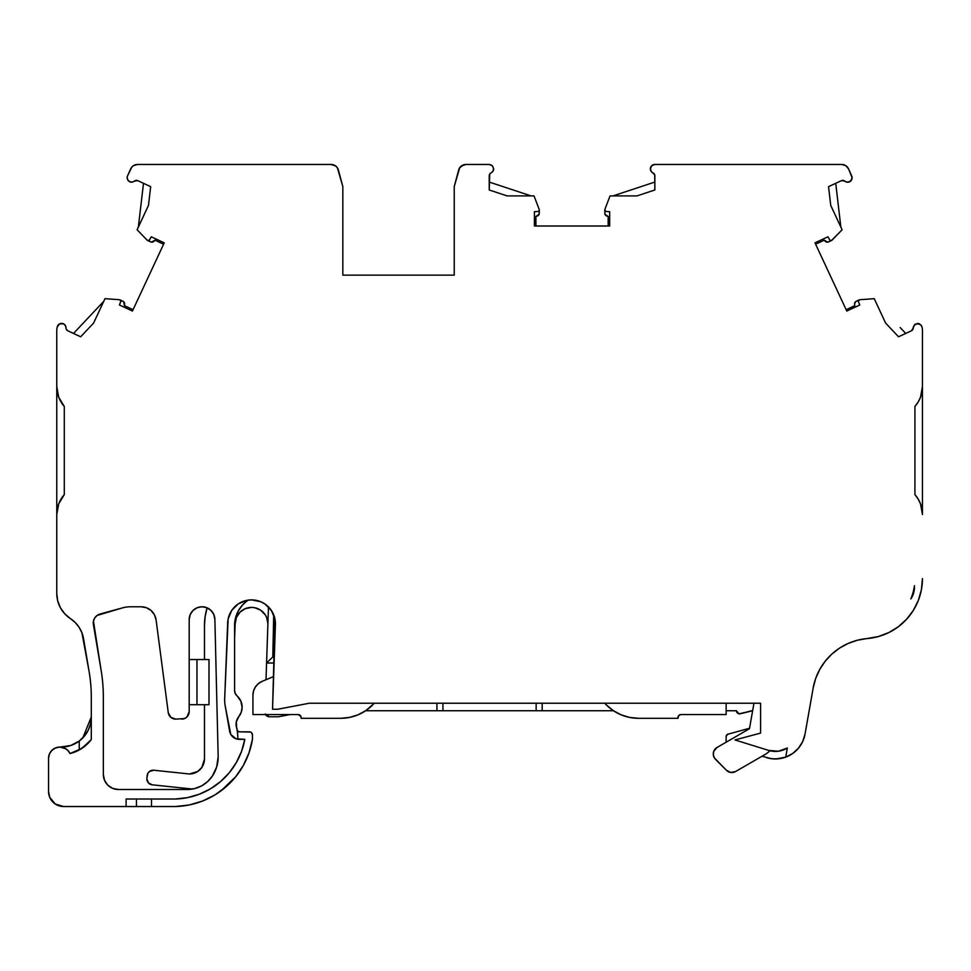 <?xml version="1.0" encoding="UTF-8"?>
<svg xmlns="http://www.w3.org/2000/svg" width="971" height="971" viewBox="0 0 971 971"><rect width="100%" height="100%" fill="white"/><g stroke="black" fill="none" stroke-linecap="round" stroke-linejoin="round"><path stroke-width="1.46" d="M846.154 309.688L854.796 305.659L854.601 304.396L854.796 305.659L846.154 309.688L854.796 305.659L854.601 304.396A3.01 3.01 0 0 1 854.577 303.959L855.597 301.69L859.262 299.857A1.505 1.505 0 0 0 859.226 299.869A1.505 1.505 0 0 1 859.262 299.857L858.388 301.216A1.505 1.505 0 0 0 858.388 301.216A1.505 1.505 0 0 1 859.796 299.711A1.505 1.505 0 0 0 859.772 299.711A1.505 1.505 0 0 1 859.796 299.711L858.498 300.67A1.505 1.505 0 0 0 858.485 300.682A1.505 1.505 0 0 1 858.51 300.646L858.388 301.216A1.505 1.505 0 0 0 858.498 301.763A1.505 1.505 0 0 1 858.388 301.216A1.505 1.505 0 0 0 858.498 301.763L859.772 305.003L858.498 301.763A1.505 1.505 0 0 1 859.796 299.711L859.796 299.711A1.505 1.505 0 0 0 859.772 299.711M754.576 164.463L689.835 164.463L754.576 164.463M751.566 710.748L740.29 713.77A3.01 3.01 0 0 1 736.504 710.857L738.931 713.819L752.634 710.748L740.29 713.77A3.01 3.01 0 0 1 736.504 710.857L736.819 712.192M181.662 719.123A7.525 7.525 0 0 0 189.187 711.597L189.187 619.644L189.187 711.597L189.187 704.703L196.955 704.703L196.955 659.54L208.996 659.54L208.996 704.703L196.955 704.703L196.955 659.54L189.187 659.54L208.996 659.54L208.996 704.703L196.955 704.703L196.955 659.54L208.996 659.54L208.996 704.703L189.187 704.703L189.187 711.597L189.187 619.644L190.146 614.764L192.877 610.601L196.992 607.81L201.859 606.778L206.762 607.688L210.938 610.371L213.79 614.461L214.87 619.316L218.159 756.045A34.628 34.628 0 0 1 212.346 776.096L207.527 781.691L201.495 785.94L194.613 788.598L187.294 789.496L118.389 789.496A15.051 15.051 0 0 1 103.339 774.445L103.339 697.044A162.594 162.594 0 0 0 101.069 669.978L93.398 624.547A9.334 9.334 0 0 1 100.134 613.988L122.613 607.846A30.113 30.113 0 0 1 130.563 606.778L141.147 606.778A15.051 15.051 0 0 1 156.076 619.874L168.274 712.763L170.823 717.314L175.715 719.123A7.525 7.525 0 0 1 168.274 712.763L156.076 619.874L168.274 712.763A7.525 7.525 0 0 0 175.715 719.123L184.539 718.552L186.978 716.926L189.187 711.597A7.525 7.525 0 0 1 181.662 719.123L184.539 718.552M236.73 739.016L237.798 739.234A48.684 48.684 0 0 0 236.572 727.57A12.04 12.04 0 0 1 238.781 716.647L236.341 721.841L236.572 727.57A48.684 48.684 0 0 1 237.81 738.458A48.684 48.684 0 0 0 236.572 727.57A12.04 12.04 0 0 1 238.781 716.647A15.051 15.051 0 0 0 237.106 695.964A15.051 15.051 0 0 1 238.781 716.647L241.257 712.204L242.119 707.191L240.808 701.038L237.106 695.964A7.525 7.525 0 0 1 234.594 690.369L234.594 625.385L235.528 617.957L238.259 610.99L242.629 604.909L247.641 600.199M237.798 739.234A48.684 48.684 0 0 0 237.81 738.458A48.684 48.684 0 0 1 237.798 739.234A9.783 9.783 0 0 0 239.291 739.356A9.783 9.783 0 0 1 229.654 731.272L225.223 706.111A37.638 37.638 0 0 1 224.653 699.423L227.639 623.6A23.899 23.899 0 0 1 251.683 599.884A23.899 23.899 0 0 1 275.436 623.904L272.548 709.243L274.999 619.243L271.479 610.613L264.925 603.986L260.811 601.753A23.899 23.899 0 0 1 268.469 606.924L268.227 606.681M636.964 195.899L610.043 195.899L604.872 209.433L610.043 195.899L636.964 195.899L654.855 189.976L636.964 195.899L654.855 189.976L636.964 195.899L654.855 189.976L636.964 195.899L610.043 195.899L604.872 209.433A1.505 1.505 0 0 0 604.872 209.445L604.872 209.433A1.505 1.505 0 0 0 606.195 211.472L609.667 211.69L609.667 226.012L609.667 211.69L606.195 211.472A1.505 1.505 0 0 1 604.872 209.433A1.505 1.505 0 0 0 604.872 209.445L605.528 211.265A1.505 1.505 0 0 0 605.54 211.277L606.195 211.472A1.505 1.505 0 0 1 606.171 211.472A1.505 1.505 0 0 0 606.195 211.472L609.667 211.69L609.667 226.012L534.402 226.012L534.402 211.69L537.873 211.472A1.505 1.505 0 0 0 537.885 211.472L538.42 211.338A1.505 1.505 0 0 0 538.432 211.326L539.184 210.525A1.505 1.505 0 0 0 539.184 210.513L539.293 209.967A1.505 1.505 0 0 0 539.293 209.967A1.505 1.505 0 0 1 537.873 211.472L537.873 211.472A1.505 1.505 0 0 0 537.885 211.472L534.402 211.69L537.873 211.472A1.505 1.505 0 0 0 539.293 209.967L539.136 214.178L535.907 216.472L535.907 226.012L535.907 216.472L537.133 216.108L535.907 216.472L535.907 226.012M141.499 200.281L138.355 227.105L148.478 205.391L150.675 186.663L148.478 205.391L150.675 186.663L137.736 180.63L150.675 186.663L148.478 205.391L138.355 227.105L143.49 183.313L138.355 227.105L148.478 205.391L150.675 186.663L137.736 180.63A3.01 3.01 0 0 0 134.471 181.104L137.736 180.63A3.01 3.01 0 0 0 134.471 181.104L134.471 181.104A4.515 4.515 0 0 1 127.517 175.957L130.648 168.93A7.525 7.525 0 0 1 137.53 164.463L133.428 165.677L131.801 167.109L127.517 175.957A4.515 4.515 0 0 0 127.128 177.79L127.82 180.181L129.653 181.844L132.177 182.184L134.471 181.104A4.515 4.515 0 0 1 127.517 175.957L130.648 168.93A7.525 7.525 0 0 1 137.53 164.463L135.394 164.779M204.48 738.033L204.48 704.703L204.48 758.921L201.944 767.284L197.793 771.447L189.43 773.984L153.782 770.234A6.02 6.02 0 0 0 147.167 775.598L146.888 778.208A6.02 6.02 0 0 0 152.253 784.823L192.319 789.035L152.253 784.823A6.02 6.02 0 0 1 146.888 778.208L147.167 775.598A6.02 6.02 0 0 1 153.782 770.234L149.364 771.544L147.859 773.353L146.888 778.208A6.02 6.02 0 0 0 146.852 778.839L148.405 782.869L152.253 784.823L192.319 789.035A30.113 30.113 0 0 0 192.549 789.035L193.727 788.804M912.764 329.606L911.478 330.759A3.01 3.01 0 0 0 913.213 327.955A4.515 4.515 0 0 1 913.213 327.834A4.515 4.515 0 0 0 913.213 327.955L911.478 330.759A3.01 3.01 0 0 0 913.213 327.955A4.515 4.515 0 0 1 921.989 326.996L921.163 325.176L917.704 323.404L914.706 324.484L913.213 327.834A4.515 4.515 0 0 1 921.989 326.996L921.163 325.176M151.258 236.803L164.233 242.847L151.258 236.803L149.595 239.849A1.505 1.505 0 0 1 147.191 240.189L149.121 240.371L151.258 236.803L149.595 239.849L151.258 236.803L149.595 239.849L151.258 236.803L164.233 242.847L132.432 311.06L119.445 305.003L120.72 301.763A1.505 1.505 0 0 0 119.433 299.711L104.977 298.68L119.433 299.711A1.505 1.505 0 0 1 120.72 301.763L120.598 300.415L119.433 299.711L104.977 298.68L93.604 323.076L80.678 336.791L67.739 330.759A3.01 3.01 0 0 1 66.004 327.955L65.348 325.491L63.479 323.78A4.515 4.515 0 0 1 66.004 327.955A3.01 3.01 0 0 0 66.004 328.028A3.01 3.01 0 0 1 66.004 327.955A4.515 4.515 0 0 0 63.479 323.78L59.583 323.901L57.228 326.996A4.515 4.515 0 0 1 63.479 323.78A4.515 4.515 0 0 0 57.228 326.996L57.01 328.052A12.04 12.04 0 0 0 56.767 330.419A12.04 12.04 0 0 1 57.01 328.052L57.228 326.996L57.01 328.052A12.04 12.04 0 0 0 56.767 330.419L56.767 386.543L58.709 397.2A30.113 30.113 0 0 0 64.292 406.461A30.113 30.113 0 0 1 56.767 386.543L56.767 330.419M489.287 164.463L465.922 164.463A7.525 7.525 0 0 0 463.507 164.864L459.671 167.813A7.525 7.525 0 0 0 458.652 170.046A7.525 7.525 0 0 1 465.922 164.463L489.287 164.463A4.515 4.515 0 0 1 491.023 172.947L492.965 171.309L493.729 168.893L492.406 165.786L489.287 164.463A4.515 4.515 0 0 1 491.023 172.947L491.023 172.947A3.01 3.01 0 0 0 489.214 175.702L489.214 189.976L507.105 195.899L528.09 195.899M265.253 713.988L267.705 716.428L269.428 716.768A4.515 4.515 0 0 1 265.532 714.547L269.428 716.768L278.459 716.768L290.171 714.547M749.551 728.25L727.388 734.355L726.211 735.897L726.053 742.257M859.772 305.003L846.785 311.06L859.772 305.003L858.498 301.763L859.772 305.003L858.498 301.763L859.772 305.003L846.785 311.06L814.985 242.847L827.96 236.803L829.622 239.849A1.505 1.505 0 0 0 832.026 240.189L842.112 229.775L832.026 240.189A1.505 1.505 0 0 1 829.622 239.849L830.096 240.371A1.505 1.505 0 0 0 830.096 240.383L830.739 240.626A1.505 1.505 0 0 0 830.751 240.626L831.443 240.553A1.505 1.505 0 0 0 831.443 240.553L842.112 229.775L830.739 205.391L828.542 186.663L841.481 180.63A3.01 3.01 0 0 1 844.746 181.104L847.04 182.184L849.564 181.844A4.515 4.515 0 0 1 844.746 181.104L847.04 182.184M273.652 676.532L262.194 681.314A15.051 15.051 0 0 0 252.946 695.212A15.051 15.051 0 0 1 262.194 681.314L273.652 676.532L262.194 681.314L258.42 683.596L255.47 686.861L253.589 690.854L252.946 695.212L252.946 714.547L298.109 714.547A3.01 3.01 0 0 1 301.119 717.557L300.889 716.404L301.119 717.557A3.01 3.01 0 0 0 298.109 714.547L252.946 714.547L298.109 714.547L300.889 716.404M753.957 703.222L749.466 728.736L753.957 703.222L749.466 728.736L717.035 747.464L713.746 751.323L713.309 754.71L714.401 757.95L726.478 770.331L730.811 772.467L735.569 771.532A7.525 7.525 0 0 1 726.478 770.331L715.469 759.298L726.478 770.331A7.525 7.525 0 0 0 735.569 771.532L764.517 754.807A30.113 30.113 0 0 0 769.979 750.777A30.113 30.113 0 0 1 764.517 754.807L735.569 771.532L764.517 754.807A30.113 30.113 0 0 0 769.979 750.777M911.478 330.759L898.539 336.791L885.613 323.076L874.24 298.68L885.613 323.076L898.539 336.791L911.478 330.759L898.539 336.791L885.613 323.076L874.24 298.68L859.796 299.711M654.855 189.976L654.855 175.702A3.01 3.01 0 0 0 653.046 172.947A4.515 4.515 0 0 1 654.782 164.463L651.662 165.786L650.339 168.893L651.104 171.309L654.721 174.841L654.855 189.976L654.855 175.702A3.01 3.01 0 0 0 653.046 172.947A4.515 4.515 0 0 1 650.339 168.893L650.546 170.156M148.478 205.391L137.105 229.775L148.478 205.391L137.105 229.775L147.191 240.189A1.505 1.505 0 0 0 147.628 240.505L149.231 240.286M136.741 806.537L151.512 806.537L151.512 799.012L151.512 806.537L175.411 806.537L189.163 804.983L202.429 801.087L214.846 794.97L226.025 786.813L235.625 776.849L243.369 765.391L249.037 752.768L252.448 739.356L252.448 734.841A3.01 3.01 0 0 0 249.438 731.831L239.291 731.831L249.438 731.831A3.01 3.01 0 0 1 252.448 734.841L251.574 732.704A3.01 3.01 0 0 0 250.591 732.061L239.291 731.831A2.258 2.258 0 0 1 237.07 729.961L236.099 724.135M604.69 703.222L606.547 705.08A45.164 45.164 0 0 0 638.481 718.309L638.481 718.309A45.164 45.164 0 0 1 606.547 705.08L613.393 710.699L621.197 714.862L629.669 717.435L638.481 718.309L677.976 718.309L677.976 717.557A3.01 3.01 0 0 1 680.987 714.547L678.85 715.421L677.976 718.309L638.481 718.309L677.976 718.309L677.976 717.557A3.01 3.01 0 0 1 680.987 714.547L726.15 714.547L726.15 703.222M728.286 733.955A3.01 3.01 0 0 0 726.053 736.855A3.01 3.01 0 0 1 728.286 733.955L726.211 735.897M844.017 180.63L844.746 181.104A3.01 3.01 0 0 0 841.481 180.63L828.542 186.663L830.739 205.391L842.112 229.775L830.739 205.391L828.542 186.663L841.481 180.63L844.746 181.104A4.515 4.515 0 0 0 851.701 175.957L848.569 168.93L851.701 175.957A4.515 4.515 0 0 1 849.564 181.844L850.936 180.812L852.089 177.632L848.569 168.93L845.79 165.677L841.687 164.463A7.525 7.525 0 0 1 848.569 168.93L847.416 167.109M489.712 174.052L489.214 189.976L507.105 195.899L534.026 195.899L539.196 209.433L534.026 195.899L507.105 195.899L534.026 195.899L539.196 209.433A1.505 1.505 0 0 1 539.293 209.967L539.293 213.219A3.01 3.01 0 0 1 537.133 216.108L535.907 216.472M239.291 739.356A9.783 9.783 0 0 1 229.654 731.272L225.223 706.111A37.638 37.638 0 0 1 224.653 699.581A37.638 37.638 0 0 0 225.223 706.111L230.819 734.464L235.941 738.761L244.813 739.356A72.667 72.667 0 0 1 175.302 799.012L187.597 797.616L199.48 794.157L210.598 788.743L220.635 781.509L229.314 772.685L236.354 762.514L241.573 751.299L244.813 739.356L239.291 739.356L244.813 739.356A72.667 72.667 0 0 1 175.302 799.012L126.096 799.012L126.096 806.537L136.45 806.537L136.45 799.012M235.249 693.44L234.594 690.369A7.525 7.525 0 0 0 237.106 695.964L235.249 693.44L234.594 690.369L234.594 625.385A30.113 30.113 0 0 1 248.358 600.09A23.899 23.899 0 0 1 251.659 599.884L260.811 601.753A23.899 23.899 0 0 1 268.469 606.924L266.576 663.011L274.113 663.011L266.576 663.011L266.018 679.724L266.576 663.011L274.113 663.011M245.784 600.588L243.296 601.352M241.5 602.093L239.23 603.294M237.604 604.363L236.718 605.03M236.693 605.054L235.601 605.965M234.217 607.312L232.518 609.315M231.438 610.856L230.103 613.211M229.374 614.837L228.428 617.69M228.1 619.146L224.653 699.423A37.638 37.638 0 0 0 224.653 699.581A37.638 37.638 0 0 1 224.653 699.423L228.136 618.952L231.766 610.358L238.393 603.816L247.022 600.309L251.683 599.884A23.899 23.899 0 0 0 248.358 600.09L249.632 599.957M229.654 731.272L230.734 734.307M231.292 735.217L232.737 736.843M233.732 737.62L235.468 738.579M762.053 756.239L771.253 758.679L776.145 758.946L785.733 757.125L787.335 748.01A22.588 22.588 0 0 1 768.704 750.413L778.281 751.251L787.335 748.01A22.588 22.588 0 0 1 768.704 750.413L734.962 739.951L760.596 733.093L760.596 703.222L309.361 703.222L277.755 709.243L272.548 709.243L275.436 623.904A23.899 23.899 0 0 0 251.683 599.884A23.899 23.899 0 0 0 227.639 623.6M301.119 717.557L301.119 718.309L340.627 718.309L301.119 718.309L340.615 718.309L349.426 717.435L357.898 714.862L365.703 710.699L374.405 703.222M726.15 710.748L736.504 710.748A3.01 3.01 0 0 0 736.504 710.857A3.01 3.01 0 0 1 736.504 710.748A3.01 3.01 0 0 0 736.504 710.857M749.466 728.736L717.035 747.464A7.525 7.525 0 0 0 715.469 759.298A7.525 7.525 0 0 1 717.035 747.464L749.466 728.736M204.48 625.385L204.48 659.54L204.48 625.385L204.48 659.54L204.48 625.385L204.48 659.54L204.48 625.385L205.148 616.5L207.102 607.822A60.214 60.214 0 0 0 204.48 625.385A60.214 60.214 0 0 1 207.102 607.822L210.209 609.727M196.081 788.185L200.269 786.559L196.069 788.185M202.466 785.393L206.325 782.723L202.466 785.393M207.952 781.291L212.346 776.096A30.113 30.113 0 0 1 187.294 789.496L118.389 789.496L112.624 788.355L107.745 785.09L104.48 780.198L103.339 774.445L103.339 697.044A162.594 162.594 0 0 0 101.069 669.978L93.459 621.137L94.733 617.969L97.064 615.48L100.134 613.988L122.613 607.846A30.113 30.113 0 0 1 130.563 606.778L141.147 606.778L146.451 607.749L151.075 610.516L154.425 614.74L156.076 619.874A15.051 15.051 0 0 0 141.147 606.778L130.563 606.778A30.113 30.113 0 0 0 122.613 607.846L97.064 615.48M196.955 659.54L189.187 659.54L189.187 619.644A12.841 12.841 0 0 1 201.859 606.778A12.841 12.841 0 0 1 214.87 619.316L213.984 614.934L214.87 619.316L218.159 756.045A34.628 34.628 0 0 1 218.159 756.882L216.679 766.92L212.346 776.096A30.113 30.113 0 0 1 187.294 789.496L118.389 789.496A15.051 15.051 0 0 1 103.339 774.445L103.339 697.044A162.594 162.594 0 0 0 101.069 669.978L93.398 624.547A9.334 9.334 0 0 1 100.134 613.988M213.45 613.757L211.496 610.941L213.45 613.757M204.48 704.703L204.48 758.921A15.051 15.051 0 0 1 189.43 773.984L153.782 770.234L189.43 773.984A15.051 15.051 0 0 0 204.48 758.921L204.48 704.703M252.946 695.212L252.946 714.547L252.946 695.212M273.701 614.837L272.802 656.991L274.308 656.991L272.802 656.991L266.576 663.011L266.018 679.724M680.987 714.547L726.15 714.547L680.987 714.547M340.615 718.309A45.164 45.164 0 0 0 372.548 705.08A45.164 45.164 0 0 1 340.615 718.309M749.066 763.74L742.099 767.758M918.117 402.115A30.113 30.113 0 0 0 918.153 402.055L920.508 397.2A30.113 30.113 0 0 0 922.45 386.543L922.45 330.419A12.04 12.04 0 0 0 922.219 328.052L921.989 326.996L922.219 328.052A12.04 12.04 0 0 1 922.45 330.419L922.45 386.543A30.113 30.113 0 0 1 914.925 406.461L914.925 494.603A30.113 30.113 0 0 1 922.45 514.509A30.113 30.113 0 0 0 920.496 503.852M56.767 514.509L56.767 593.39L56.767 514.509A30.113 30.113 0 0 1 64.292 494.603A30.113 30.113 0 0 0 58.709 503.864L56.767 514.509A30.113 30.113 0 0 1 64.292 494.603L64.292 406.461A30.113 30.113 0 0 1 56.767 386.543M87.742 743.628L90.995 739.938L87.305 744.053L79.246 749.976L85.679 745.534M90.169 740.958L88.968 742.342L90.169 740.958M64.717 613.769L70.385 618.576A30.113 30.113 0 0 1 56.767 593.39L57.69 600.77L60.396 607.712L64.717 613.769L70.385 618.576A30.113 30.113 0 0 1 83.579 638.76L89.186 671.981A150.541 150.541 0 0 1 91.286 697.044L91.286 739.538A37.638 37.638 0 0 1 70.046 753.532L67.873 750.425L64.802 748.216L61.161 747.148L57.374 747.342L53.866 748.787L51.026 751.299L49.181 754.625L48.55 758.363A11.288 11.288 0 0 1 70.046 753.532L81.892 748.386L91.286 739.538A37.638 37.638 0 0 1 70.046 753.532A11.288 11.288 0 0 0 48.55 758.363L48.55 791.474L49.691 797.24L55.238 804L63.601 806.537A15.051 15.051 0 0 1 48.55 791.474L48.55 758.363L48.55 791.474A15.051 15.051 0 0 0 63.601 806.537L175.411 806.537A80.205 80.205 0 0 0 252.448 739.356L252.448 734.841L252.448 739.356A80.205 80.205 0 0 1 175.411 806.537L126.096 806.537L126.096 799.012L126.096 806.537L63.601 806.537L126.096 806.537M260.798 601.753A23.899 23.899 0 0 0 251.72 599.884A23.899 23.899 0 0 1 260.798 601.753M273.616 614.643L271.528 610.686M272.511 612.325L268.469 606.924L266.576 663.011L272.802 656.991L266.576 663.011L268.469 606.924M918.153 499.009A30.113 30.113 0 0 0 918.117 498.948L914.925 494.603A30.113 30.113 0 0 1 922.45 514.509L920.508 503.864L918.129 498.985M920.508 397.2L922.45 386.543A30.113 30.113 0 0 1 914.925 406.461A30.113 30.113 0 0 0 914.937 406.448M914.488 587.176A20.646 20.646 124.7 0 1 910.822 598.913A52.689 52.689 112.8 0 0 914.439 585.695A20.646 20.646 0 0 1 914.488 587.176L913.553 593.33L910.822 598.913A52.689 52.689 112.8 0 0 914.439 585.695A20.646 20.646 0 0 1 914.488 587.176A20.646 20.646 124.7 0 1 910.822 598.913A52.689 52.689 112.8 0 0 914.439 585.695A20.646 20.646 0 0 1 914.488 587.176L914.209 587.176M192.549 789.035A30.113 30.113 0 0 1 192.319 789.035A30.113 30.113 0 0 0 192.549 789.035A30.113 30.113 0 0 1 187.33 789.496M148.405 782.869L150.141 784.204M459.671 167.813A7.525 7.525 0 0 0 458.652 170.046L454.234 186.566L454.234 275.145L454.234 186.566L458.652 170.046A7.525 7.525 0 0 1 465.922 164.463L461.346 166.017L459.671 167.813L454.234 186.566L454.234 275.145L342.824 275.145L342.824 186.566L337.386 167.813L335.711 166.017L331.135 164.463A7.525 7.525 0 0 1 338.406 170.046L342.824 186.566L338.406 170.046A7.525 7.525 0 0 0 331.135 164.463L137.53 164.463M163.601 244.219L154.959 240.189L163.601 244.219L154.959 240.189L151.512 242.143L147.653 240.517L150.578 241.876A3.01 3.01 0 0 0 154.11 241.148A3.01 3.01 0 0 1 150.578 241.876L147.653 240.517L150.578 241.876A3.01 3.01 0 0 0 154.11 241.148L153.369 241.755M120.72 301.763L119.445 305.003L132.432 311.06L164.233 242.847L132.432 311.06L119.445 305.003L120.829 301.216L119.955 299.857L123.705 301.763L124.422 305.659L133.063 309.688L124.422 305.659L124.616 304.396L124.422 305.659L133.063 309.688M73.493 333.441L103.727 301.362L73.493 333.441M60.396 607.712L57.69 600.77L56.767 593.39L56.767 353.359M85.958 745.291L79.246 749.976L79.246 741.043L84.683 735.787L88.422 729.779L90.582 723.456L91.286 716.962L90.582 723.456L88.422 729.779L84.683 735.787L79.331 740.982M68.067 750.632L67.254 749.843M65.882 748.823L59.838 747.063L55.517 747.925L51.851 750.377L49.412 754.042L48.55 758.363M59.984 747.063L70.701 745.522L79.246 741.043L79.246 749.976L79.246 741.043A30.113 30.113 0 0 1 61.185 747.063A30.113 30.113 0 0 0 91.116 720.227M239.291 731.831L237.337 730.702L236.099 724.487L237.07 729.961A2.258 2.258 0 0 0 239.291 731.831M252.217 733.688L251.574 732.704A3.01 3.01 0 0 0 250.591 732.061M236.584 720.834L236.9 719.887M264.525 603.719L263.056 602.845M259.925 601.401L258.068 600.794M254.9 600.114L252.921 599.92M234.594 638.275L235.164 623.77L234.594 638.275L235.164 623.77L236.414 617.507L239.971 612.203L245.275 608.659L251.538 607.409L254.73 607.725L260.629 610.164L265.144 614.679L266.661 617.507L267.911 623.77A16.373 16.373 0 0 0 251.538 607.409A16.373 16.373 0 0 0 235.164 623.77A16.373 16.373 0 0 1 251.538 607.409A16.373 16.373 0 0 1 267.911 623.77L267.583 620.578M273.968 615.529L272.802 656.991L274.308 656.991M269.428 716.768L278.459 716.768L269.428 716.768A4.515 4.515 0 0 1 265.532 714.547A4.515 4.515 0 0 0 269.428 716.768M365.618 710.748L436.926 710.748L436.926 703.222L436.926 710.748L365.618 710.748L613.478 710.748L542.17 710.748L542.17 703.222L542.17 710.748L613.478 710.748M620.408 714.535L622.569 715.409M628.249 717.132L630.543 717.605M348.54 717.605L350.847 717.132M356.527 715.409L358.687 714.535M436.926 703.222L436.926 710.748L442.946 710.748L442.946 703.222L442.946 710.748L536.15 710.748L536.15 703.222L536.15 710.748L542.17 710.748L542.17 703.222M713.333 752.998L713.309 754.71M730.811 772.467L733.275 772.394M783.136 750.061L781.655 750.547M778.596 751.202L776.751 751.396M773.923 751.384L771.957 751.166M922.45 514.509L922.45 353.359M900.166 327.543L905.725 333.441M854.796 305.659L854.601 304.396A3.01 3.01 0 0 1 856.313 301.228L859.262 299.857L856.313 301.228A3.01 3.01 0 0 0 854.577 303.959A3.01 3.01 0 0 1 856.313 301.228L855.597 301.69M827.705 242.143A3.01 3.01 0 0 0 827.717 242.143L831.564 240.517L827.705 242.143L824.258 240.189L815.616 244.219L824.258 240.189L825.107 241.148L824.258 240.189L815.616 244.219M829.622 239.849L827.96 236.803L814.985 242.847L846.785 311.06L814.985 242.847L827.96 236.803L829.987 240.286L831.589 240.505M835.728 183.313L840.862 227.105M613.004 195.899L654.855 182.05L613.004 195.899M606.936 216.108A3.01 3.01 0 0 1 604.775 213.219A3.01 3.01 0 0 0 606.936 216.108L608.162 216.472L608.162 226.012L608.162 216.472L608.162 226.012L608.162 216.472L606.936 216.108L608.162 216.472L608.162 226.012L608.162 216.472L604.933 214.178L604.775 209.991L605.649 211.338M489.214 182.05L531.064 195.899M175.302 799.012L126.096 799.012L175.302 799.012M277.755 709.243L272.548 709.243L277.755 709.243L309.361 703.222L277.755 709.243M760.596 703.222L309.361 703.222L760.596 703.222L760.596 733.093L760.596 703.222M734.962 739.951L760.596 733.093L734.962 739.951L768.704 750.413L734.962 739.951M785.308 757.283L779.094 758.727L772.722 758.837L766.471 757.611A30.113 30.113 0 0 0 785.733 757.125L787.335 748.01L785.733 757.125L792.688 753.496L798.465 748.192L802.677 741.565L805.044 734.076L813.152 688.087L815.652 678.547L819.682 669.553L825.119 661.324L831.819 654.102L839.624 648.058L848.302 643.385L857.624 640.18L878.33 636.563L888.768 632.594L898.296 626.768L906.586 619.267L913.347 610.383L918.348 600.394L921.418 589.664L922.45 578.534A60.214 60.214 0 0 1 867.346 638.542L878.33 636.563L888.768 632.594L898.296 626.768M914.925 406.461L914.925 494.603L914.925 406.461L918.129 402.079M650.339 168.893A4.515 4.515 0 0 1 654.782 164.463L841.687 164.463A7.525 7.525 0 0 1 848.569 168.93M534.402 226.012L534.402 211.69L534.402 226.012L609.667 226.012L534.402 226.012M539.293 213.232A3.01 3.01 0 0 0 539.293 213.219L539.293 209.979A1.505 1.505 0 0 0 539.196 209.433A1.505 1.505 0 0 1 539.293 209.967A1.505 1.505 0 0 0 539.293 209.967L539.293 213.219A3.01 3.01 0 0 1 537.133 216.108M490.282 173.396L491.023 172.947L490.282 173.396M147.191 240.189L137.105 229.775L147.191 240.189A1.505 1.505 0 0 0 147.628 240.505A1.505 1.505 0 0 1 147.191 240.189A1.505 1.505 0 0 0 149.595 239.849M66.004 328.028A3.01 3.01 0 0 0 67.739 330.759L80.678 336.791L93.604 323.076L104.977 298.68L93.604 323.076L80.678 336.791L67.739 330.759L66.113 328.866M58.709 397.2L64.292 406.461L64.292 494.603L58.709 503.864M56.767 558.568L56.767 593.39A30.113 30.113 0 0 0 70.385 618.576L75.192 622.484L79.088 627.29L81.928 632.789L89.186 671.981A150.541 150.541 0 0 1 91.286 697.044L91.286 739.538L91.286 697.044A150.541 150.541 0 0 0 89.186 671.981L81.928 632.789M342.824 275.145L342.824 186.566L342.824 275.145L454.234 275.145L342.824 275.145M124.604 303.438A3.01 3.01 0 0 0 122.904 301.228A3.01 3.01 0 0 1 124.616 304.396L124.604 303.438M122.904 301.228L119.979 299.869L122.904 301.228A3.01 3.01 0 0 1 124.616 304.396L124.422 305.659M766.471 757.611A30.113 30.113 0 0 0 805.044 734.076L813.152 688.087A60.214 60.214 0 0 1 867.346 638.542A60.214 60.214 0 0 0 922.45 578.534M825.848 241.755L824.258 240.189M828.639 241.876A3.01 3.01 0 0 1 825.107 241.148A3.01 3.01 0 0 0 828.639 241.876L831.564 240.517L828.639 241.876M709.813 164.463L734.586 164.463M604.775 213.219L604.933 214.178M605.37 215.028L606.062 215.696M492.965 171.309L493.523 170.156M465.922 164.463L463.507 164.864A7.525 7.525 0 0 1 465.922 164.463M131.801 167.109L130.648 168.93M130.891 182.196L132.177 182.184M124.288 302.527L123.705 301.763M65.846 326.681L64.535 324.508M83.579 638.76A30.113 30.113 0 0 0 70.385 618.576L75.192 622.484L79.088 627.29M77.886 742.014L76.891 742.645M73.699 744.344L71.878 745.109M68.286 746.213L66.598 746.578M48.841 794.412L49.691 797.24M202.429 801.087L214.846 794.97M220.611 791.134L235.625 776.849M236.414 617.507L237.931 614.679M245.275 608.659L251.538 607.409L254.73 607.725M265.144 614.679L266.661 617.507M737.681 713.248L738.931 713.819M785.49 757.21L786.777 756.725M792.008 753.957L793.987 752.537M797.567 749.211L799.23 747.233M801.949 743.033L802.944 740.982M785.733 757.125A30.113 30.113 0 0 0 805.044 734.076L813.152 688.087L815.652 678.547L819.682 669.553L825.119 661.324M919.634 323.901L917.704 323.404M854.698 303.11L854.577 303.959A3.01 3.01 0 0 0 854.601 304.396M850.936 180.812L851.822 179.332M653.095 164.827L651.662 165.786M651.954 172.268L653.046 172.947M207.102 607.822A12.841 12.841 0 0 1 214.87 619.316A12.841 12.841 0 0 0 201.859 606.778A12.841 12.841 0 0 0 189.187 619.644L190.146 614.764L192.877 610.601M196.992 607.81L201.859 606.778L206.762 607.688L210.938 610.371M194.613 788.598L187.294 789.496M112.624 788.355L110.026 786.959M107.745 785.09L105.875 782.808M103.63 777.383L103.339 774.445M214.87 619.316L218.159 756.045A34.628 34.628 0 0 1 212.346 776.096M507.105 195.899L489.214 189.976L489.214 175.702A3.01 3.01 0 0 1 491.023 172.947M234.594 690.369L234.594 625.385A30.113 30.113 0 0 1 248.358 600.09M274.186 616.16L272.802 656.991M922.45 386.543L922.45 330.419A12.04 12.04 0 0 0 922.219 328.052L921.989 326.996M64.292 494.603L64.292 406.461M196.955 704.703L189.187 704.703L189.187 711.597M154.959 240.189L154.11 241.148M82.826 737.887L91.286 716.962M90.582 723.456A30.113 30.113 0 0 1 61.185 747.063A30.113 30.113 0 0 0 79.246 741.043M151.512 799.012L151.512 806.537M436.926 710.748L442.946 710.748L442.946 703.222M442.946 710.748L536.15 710.748L536.15 703.222M536.15 710.748L542.17 710.748M813.152 688.087A60.214 60.214 0 0 1 867.346 638.542"/></g></svg>
